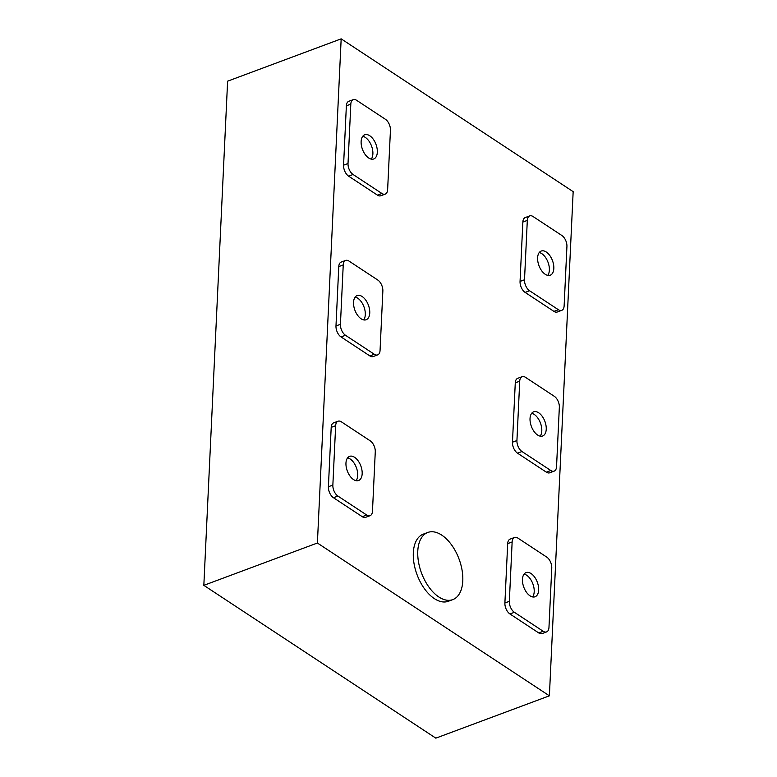 <?xml version="1.0" encoding="UTF-8"?>
<svg xmlns="http://www.w3.org/2000/svg" width="777" height="777" viewBox="0 0 777 777"><rect width="100%" height="100%" fill="white"/><g stroke="black" fill="none" stroke-linecap="round" stroke-linejoin="round"><path stroke-width="1.17" d="M532.585 596.93A12.898 7.216 69.6 0 0 534.207 591.695A12.898 7.216 69.6 0 0 524.077 574.116M538.655 590.034A12.898 7.216 69.6 0 0 534.615 577.078A12.898 7.216 69.6 0 0 526.048 572.61A12.898 7.216 69.6 0 0 522.455 579.36A12.898 7.216 69.6 0 0 526.495 592.307A12.898 7.216 69.6 0 0 535.062 596.775A12.898 7.216 69.6 0 0 538.655 590.034M547.746 275.369A12.898 7.216 69.6 0 0 549.368 270.124A12.898 7.216 69.6 0 0 539.238 252.544M553.826 268.463A12.898 7.216 69.6 0 0 549.786 255.516A12.898 7.216 69.6 0 0 541.219 251.039A12.898 7.216 69.6 0 0 537.616 257.789A12.898 7.216 69.6 0 0 541.656 270.736A12.898 7.216 69.6 0 0 550.223 275.213A12.898 7.216 69.6 0 0 553.826 268.463M540.161 436.15A12.898 7.216 69.6 0 0 541.792 430.905A12.898 7.216 69.6 0 0 531.662 413.325M546.241 429.244A12.898 7.216 69.6 0 0 542.2 416.297A12.898 7.216 69.6 0 0 533.634 411.829A12.898 7.216 69.6 0 0 530.031 418.57A12.898 7.216 69.6 0 0 534.081 431.526A12.898 7.216 69.6 0 0 542.637 435.994A12.898 7.216 69.6 0 0 546.241 429.244M371.251 159.12A12.898 7.216 69.6 0 0 372.882 153.875A12.898 7.216 69.6 0 0 362.752 136.296M377.331 152.214A12.898 7.216 69.6 0 0 373.29 139.268A12.898 7.216 69.6 0 0 364.724 134.79A12.898 7.216 69.6 0 0 361.12 141.54A12.898 7.216 69.6 0 0 365.171 154.487A12.898 7.216 69.6 0 0 373.737 158.964A12.898 7.216 69.6 0 0 377.331 152.214M363.675 319.901A12.898 7.216 69.6 0 0 365.297 314.656A12.898 7.216 69.6 0 0 355.167 297.076M369.755 312.995A12.898 7.216 69.6 0 0 365.705 300.048A12.898 7.216 69.6 0 0 357.138 295.581A12.898 7.216 69.6 0 0 353.545 302.321A12.898 7.216 69.6 0 0 357.585 315.277A12.898 7.216 69.6 0 0 366.152 319.745A12.898 7.216 69.6 0 0 369.755 312.995M356.089 480.681A12.898 7.216 69.6 0 0 357.711 475.446A12.898 7.216 69.6 0 0 347.581 457.867M362.169 473.785A12.898 7.216 69.6 0 0 358.129 460.829A12.898 7.216 69.6 0 0 349.563 456.361A12.898 7.216 69.6 0 0 345.959 463.111A12.898 7.216 69.6 0 0 350 476.058A12.898 7.216 69.6 0 0 358.566 480.526A12.898 7.216 69.6 0 0 362.169 473.785M417.773 551.214A35.829 20.037 69.6 0 0 429.001 587.189A35.829 20.037 69.6 0 0 452.797 599.611A35.829 20.037 69.6 0 0 462.791 580.866A35.829 20.037 69.6 0 0 451.563 544.891A35.829 20.037 69.6 0 0 427.768 532.468A35.829 20.037 69.6 0 0 417.773 551.214M427.768 532.468L423.319 534.129A35.829 20.037 69.6 0 0 413.315 552.874A35.829 20.037 69.6 0 0 424.543 588.849A35.829 20.037 69.6 0 0 448.339 601.272L452.797 599.611M341.171 38.85L573.164 191.657L549.388 695.823L317.395 543.016L341.171 38.85L227.612 81.177L203.836 585.343L317.395 543.016M203.836 585.343L435.829 738.15L549.388 695.823M514.549 537.461L510.091 539.121A8.596 4.808 69.6 0 0 507.692 543.618L504.895 602.991A8.596 4.808 69.6 0 0 509.945 613.966L538.762 632.944A8.596 4.808 69.6 0 0 542.113 633.585L546.561 631.924A8.596 4.808 69.6 0 0 548.97 627.428L551.767 568.055A8.596 4.808 69.6 0 0 546.717 557.08L517.9 538.102A8.596 4.808 69.6 0 0 514.549 537.461A8.596 4.808 69.6 0 0 512.14 541.957L509.343 601.33A8.596 4.808 69.6 0 0 514.393 612.305L543.21 631.283A8.596 4.808 69.6 0 0 546.561 631.924M529.71 215.899L525.252 217.56A8.596 4.808 69.6 0 0 522.853 222.057L520.056 281.42A8.596 4.808 69.6 0 0 525.106 292.405L553.923 311.383A8.596 4.808 69.6 0 0 557.274 312.014L561.732 310.353A8.596 4.808 69.6 0 0 564.131 305.856L566.928 246.494A8.596 4.808 69.6 0 0 561.878 235.509L533.061 216.53A8.596 4.808 69.6 0 0 529.71 215.899A8.596 4.808 69.6 0 0 527.311 220.396L524.514 279.759A8.596 4.808 69.6 0 0 529.564 290.744L558.381 309.722A8.596 4.808 69.6 0 0 561.732 310.353M522.125 376.68L517.676 378.341A8.596 4.808 69.6 0 0 515.277 382.838L512.47 442.2A8.596 4.808 69.6 0 0 517.531 453.185L546.338 472.163A8.596 4.808 69.6 0 0 549.698 472.795L554.147 471.144A8.596 4.808 69.6 0 0 556.546 466.637L559.343 407.274A8.596 4.808 69.6 0 0 554.292 396.299L525.475 377.321A8.596 4.808 69.6 0 0 522.125 376.68A8.596 4.808 69.6 0 0 519.726 381.177L516.928 440.549A8.596 4.808 69.6 0 0 521.979 451.524L550.796 470.503A8.596 4.808 69.6 0 0 554.147 471.144M353.214 99.65L348.766 101.311A8.596 4.808 69.6 0 0 346.367 105.808L343.57 165.171A8.596 4.808 69.6 0 0 348.62 176.156L377.437 195.134A8.596 4.808 69.6 0 0 380.788 195.765L385.237 194.104A8.596 4.808 69.6 0 0 387.636 189.607L390.442 130.245A8.596 4.808 69.6 0 0 385.382 119.26L356.575 100.282A8.596 4.808 69.6 0 0 353.214 99.65A8.596 4.808 69.6 0 0 350.815 104.147L348.018 163.51A8.596 4.808 69.6 0 0 353.069 174.495L381.886 193.473A8.596 4.808 69.6 0 0 385.237 194.104M345.639 260.431L341.181 262.092A8.596 4.808 69.6 0 0 338.782 266.589L335.985 325.952A8.596 4.808 69.6 0 0 341.035 336.936L369.852 355.915A8.596 4.808 69.6 0 0 373.203 356.546L377.661 354.895A8.596 4.808 69.6 0 0 380.06 350.388L382.857 291.025A8.596 4.808 69.6 0 0 377.807 280.05L348.99 261.072A8.596 4.808 69.6 0 0 345.639 260.431A8.596 4.808 69.6 0 0 343.24 264.928L340.433 324.3A8.596 4.808 69.6 0 0 345.493 335.275L374.3 354.254A8.596 4.808 69.6 0 0 377.661 354.895M338.053 421.212L333.605 422.873A8.596 4.808 69.6 0 0 331.196 427.369L328.399 486.742A8.596 4.808 69.6 0 0 333.45 497.717L362.267 516.695A8.596 4.808 69.6 0 0 365.617 517.336L370.075 515.675A8.596 4.808 69.6 0 0 372.474 511.179L375.272 451.806A8.596 4.808 69.6 0 0 370.221 440.831L341.404 421.853A8.596 4.808 69.6 0 0 338.053 421.212A8.596 4.808 69.6 0 0 335.654 425.709L332.857 485.081A8.596 4.808 69.6 0 0 337.908 496.056L366.725 515.034A8.596 4.808 69.6 0 0 370.075 515.675M335.654 425.709L331.196 427.369M332.857 485.081L328.399 486.742M337.908 496.056L333.45 497.717M366.725 515.034L362.267 516.695M343.24 264.928L338.782 266.589M340.433 324.3L335.985 325.952M345.493 335.275L341.035 336.936M374.3 354.254L369.852 355.915M350.815 104.147L346.367 105.808M348.018 163.51L343.57 165.171M353.069 174.495L348.62 176.156M381.886 193.473L377.437 195.134M519.726 381.177L515.277 382.838M516.928 440.549L512.47 442.2M521.979 451.524L517.531 453.185M550.796 470.503L546.338 472.163M527.311 220.396L522.853 222.057M524.514 279.759L520.056 281.42M529.564 290.744L525.106 292.405M558.381 309.722L553.923 311.383M512.14 541.957L507.692 543.618M509.343 601.33L504.895 602.991M514.393 612.305L509.945 613.966M543.21 631.283L538.762 632.944"/></g></svg>
